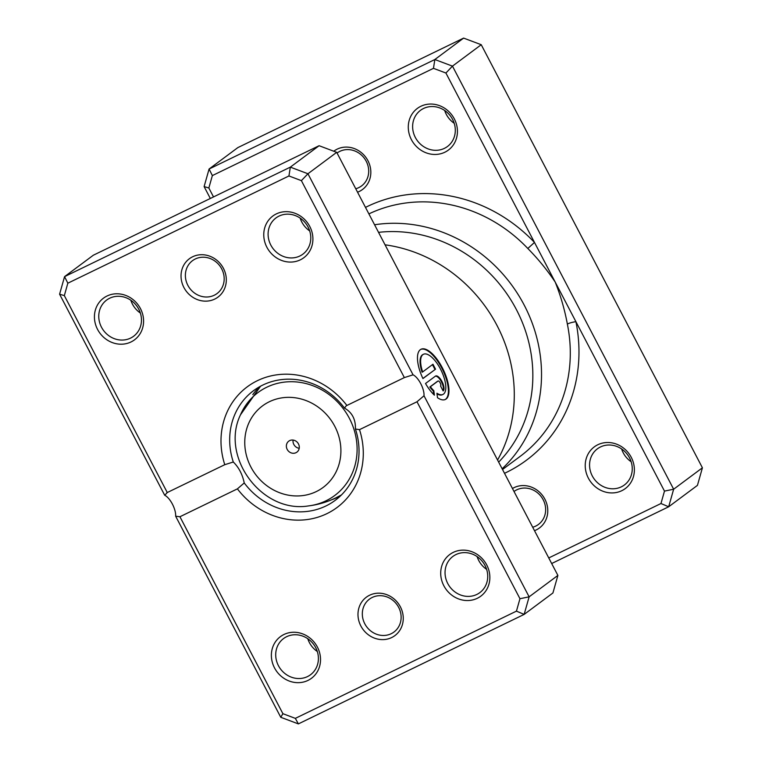 <?xml version="1.0" encoding="UTF-8"?>
<svg xmlns="http://www.w3.org/2000/svg" width="762" height="762" viewBox="0 0 762 762"><rect width="100%" height="100%" fill="white"/><g stroke="black" fill="none" stroke-linecap="round" stroke-linejoin="round"><path stroke-width="1.14" d="M548.754 557.946L660.968 503.52L664.483 491.099L575.92 321.697A6.839 1.267 -11.4 0 0 567.376 324.155C564.718 309.743 560.661 295.713 555.193 282.064C547.326 270.205 538.201 259.013 527.818 248.488A143.57 131.359 -126.7 0 0 368.894 213.893M333.766 151.228A23.927 21.898 53.3 0 1 337.128 149.161A23.927 21.898 53.3 0 1 367.951 160.734A23.927 21.898 53.3 0 1 359.254 191.472A23.927 21.898 53.3 0 1 357.549 192.205M355.749 188.757A20.507 18.764 -126.7 0 0 358.778 187.623A20.507 18.764 -126.7 0 0 361.55 185.938A20.507 18.764 -126.7 0 0 365.35 159.744A20.507 18.764 -126.7 0 0 339.823 151.362A20.507 18.764 -126.7 0 0 337.071 153.029M512.455 488.509A23.927 21.898 53.3 0 1 514.083 487.632A23.927 21.898 53.3 0 1 544.897 499.205A23.927 21.898 53.3 0 1 536.2 529.942A23.927 21.898 53.3 0 1 534.495 530.666M532.695 527.228A20.507 18.764 -126.7 0 0 535.724 526.094A20.507 18.764 -126.7 0 0 538.496 524.408A20.507 18.764 -126.7 0 0 542.296 498.215A20.507 18.764 -126.7 0 0 516.769 489.823A20.507 18.764 -126.7 0 0 514.017 491.49M444.865 152.219A25.975 23.774 53.3 0 1 411.413 139.656A25.975 23.774 53.3 0 1 420.853 106.289A25.975 23.774 53.3 0 1 454.304 118.853A25.975 23.774 53.3 0 1 444.865 152.219M423.539 108.48A22.565 20.641 -126.7 0 0 420.491 110.338A22.565 20.641 -126.7 0 0 416.309 139.151A22.565 20.641 -126.7 0 0 444.389 148.371A22.565 20.641 -126.7 0 0 447.437 146.523A22.565 20.641 -126.7 0 0 451.618 117.71A22.565 20.641 -126.7 0 0 423.539 108.48M621.811 490.69A25.975 23.774 53.3 0 1 588.359 478.126A25.975 23.774 53.3 0 1 597.799 444.751A25.975 23.774 53.3 0 1 631.25 457.314A25.975 23.774 53.3 0 1 621.811 490.69M600.485 446.951A22.565 20.641 -126.7 0 0 597.437 448.799A22.565 20.641 -126.7 0 0 593.255 477.622A22.565 20.641 -126.7 0 0 621.335 486.842A22.565 20.641 -126.7 0 0 624.383 484.994A22.565 20.641 -126.7 0 0 628.564 456.171A22.565 20.641 -126.7 0 0 600.485 446.951M631.155 461.753A22.565 20.641 53.3 0 1 621.64 448.97M454.209 123.282A22.565 20.641 53.3 0 1 444.694 110.5M498.653 462.115A136.731 125.101 -126.7 0 0 516.36 309.515A136.731 125.101 -126.7 0 0 378.543 232.353M374.571 224.761A143.57 131.359 53.3 0 1 524.218 305.133A143.57 131.359 53.3 0 1 502.139 468.782M504.511 473.316A150.409 137.617 53.3 0 0 506.178 472.516A150.409 137.617 53.3 0 0 575.92 321.697L445.913 73.019L433.464 68.342L434.854 59.522L463.62 38.1L237.849 147.599L209.083 169.021L434.854 59.522L452.466 66.132L481.232 44.71L463.62 38.1M210.322 198.472L204.111 186.585L209.083 169.021L212.36 175.584L208.845 187.995L213.512 196.92M445.913 73.019L452.466 66.132L673.646 489.223L668.674 506.778L697.44 485.365L702.412 467.801L481.232 44.71M660.968 503.52L668.674 506.778L551.678 563.528M664.483 491.099L673.646 489.223L702.412 467.801M433.464 68.342L212.36 175.584M208.845 187.995L204.111 186.585M365.493 207.397A150.409 137.617 53.3 0 1 534.476 242.43L527.818 248.488M289.674 440.607A6.839 6.258 -126.7 0 0 288.75 441.169A6.839 6.258 -126.7 0 0 287.484 449.904A6.839 6.258 -126.7 0 0 295.989 452.695A6.839 6.258 -126.7 0 0 296.913 452.133A6.839 6.258 -126.7 0 0 298.18 443.408A6.839 6.258 -126.7 0 0 289.674 440.607M293.094 440.065A6.839 6.258 -126.7 0 0 299.218 448.294M391.678 637.556A23.927 21.898 53.3 0 1 360.864 625.983A23.927 21.898 53.3 0 1 369.56 595.246A23.927 21.898 53.3 0 1 400.374 606.819A23.927 21.898 53.3 0 1 391.678 637.556M372.247 597.446A20.507 18.764 -126.7 0 0 369.475 599.123A20.507 18.764 -126.7 0 0 365.674 625.326A20.507 18.764 -126.7 0 0 391.201 633.708A20.507 18.764 -126.7 0 0 393.973 632.031A20.507 18.764 -126.7 0 0 397.774 605.828A20.507 18.764 -126.7 0 0 372.247 597.446M214.732 299.085A23.927 21.898 53.3 0 1 183.918 287.512A23.927 21.898 53.3 0 1 192.615 256.775A23.927 21.898 53.3 0 1 223.428 268.348A23.927 21.898 53.3 0 1 214.732 299.085M195.301 258.975A20.507 18.764 -126.7 0 0 192.529 260.661A20.507 18.764 -126.7 0 0 188.728 286.855A20.507 18.764 -126.7 0 0 214.255 295.237A20.507 18.764 -126.7 0 0 217.027 293.56A20.507 18.764 -126.7 0 0 220.828 267.357A20.507 18.764 -126.7 0 0 195.301 258.975M442.96 394.43A22.317 8.868 64.1 0 0 440.436 368.97A22.317 8.868 64.1 0 0 423.482 354.263A22.317 8.868 64.1 0 0 422.653 371.932L432.959 364.255L435.54 369.189L422.939 378.571A27.899 11.087 -115.9 0 1 421.043 349.244A27.899 11.087 -115.9 0 1 442.246 367.627A27.899 11.087 -115.9 0 1 445.389 399.45A27.899 11.087 -115.9 0 1 437.483 397.697L436.94 393.23A22.317 8.868 64.1 0 0 442.96 394.43L442.389 394.706A22.317 8.868 -115.9 0 1 437.017 393.906M445.103 399.574A27.899 11.087 64.1 0 0 441.684 367.894A27.899 11.087 64.1 0 0 420.767 349.396M435.407 376.142A8.372 3.324 -115.9 0 1 435.626 376.009A8.372 3.324 -115.9 0 1 441.989 381.524A8.372 3.324 -115.9 0 1 443.141 390.944L440.569 386.01A2.791 1.105 64.1 0 0 440.179 382.867A2.791 1.105 64.1 0 0 438.064 381.029A2.791 1.105 64.1 0 0 437.988 381.076L430.387 386.734A22.317 8.868 64.1 0 0 433.835 390.696L434.388 395.164A27.899 11.087 -115.9 0 1 425.52 383.505L435.407 376.142M443.017 390.706A8.372 3.324 64.1 0 0 441.417 381.8A8.372 3.324 64.1 0 0 435.359 376.18M486.632 569.366A22.565 20.641 53.3 0 1 477.117 556.593M317.306 651.5A22.565 20.641 53.3 0 1 307.791 638.718M309.686 230.905A22.565 20.641 53.3 0 1 300.171 218.123M140.36 313.03A22.565 20.641 53.3 0 1 130.845 300.247M300.342 259.832A25.975 23.774 53.3 0 1 266.89 247.269A25.975 23.774 53.3 0 1 276.33 213.903A25.975 23.774 53.3 0 1 309.782 226.466A25.975 23.774 53.3 0 1 300.342 259.832M279.016 216.103A22.565 20.641 -126.7 0 0 275.968 217.951A22.565 20.641 -126.7 0 0 271.786 246.764A22.565 20.641 -126.7 0 0 299.866 255.994A22.565 20.641 -126.7 0 0 302.914 254.137A22.565 20.641 -126.7 0 0 307.096 225.323A22.565 20.641 -126.7 0 0 279.016 216.103M477.288 598.303A25.975 23.774 53.3 0 1 443.836 585.74A25.975 23.774 53.3 0 1 453.276 552.374A25.975 23.774 53.3 0 1 486.728 564.937A25.975 23.774 53.3 0 1 477.288 598.303M455.962 554.565A22.565 20.641 -126.7 0 0 452.914 556.422A22.565 20.641 -126.7 0 0 448.732 585.235A22.565 20.641 -126.7 0 0 476.812 594.455A22.565 20.641 -126.7 0 0 479.86 592.607A22.565 20.641 -126.7 0 0 484.041 563.794A22.565 20.641 -126.7 0 0 455.962 554.565M307.953 680.428A25.975 23.774 53.3 0 1 274.501 667.864A25.975 23.774 53.3 0 1 283.94 634.498A25.975 23.774 53.3 0 1 317.402 647.062A25.975 23.774 53.3 0 1 307.953 680.428M286.626 636.699A22.565 20.641 -126.7 0 0 283.578 638.546A22.565 20.641 -126.7 0 0 279.397 667.36A22.565 20.641 -126.7 0 0 307.486 676.589A22.565 20.641 -126.7 0 0 310.534 674.732A22.565 20.641 -126.7 0 0 314.716 645.919A22.565 20.641 -126.7 0 0 286.626 636.699M131.007 341.967A25.975 23.774 53.3 0 1 97.555 329.394A25.975 23.774 53.3 0 1 106.994 296.027A25.975 23.774 53.3 0 1 140.456 308.591A25.975 23.774 53.3 0 1 131.007 341.967M109.68 298.228A22.565 20.641 -126.7 0 0 106.632 300.076A22.565 20.641 -126.7 0 0 102.451 328.889A22.565 20.641 -126.7 0 0 130.54 338.118A22.565 20.641 -126.7 0 0 133.588 336.271A22.565 20.641 -126.7 0 0 137.77 307.448A22.565 20.641 -126.7 0 0 109.68 298.228M259.604 386.725A68.37 62.551 -126.7 0 0 252.793 394.602M331.222 499.929A68.37 62.551 -126.7 0 0 337.566 497.31A68.37 62.551 -126.7 0 0 340.719 495.662M497.567 460.019A143.57 131.359 -126.7 0 0 385.058 244.812M355.416 429.025C355.74 419.357 352.092 412.385 344.472 408.089A68.37 62.551 -126.7 0 0 262.757 385.077A68.37 62.551 -126.7 0 0 253.527 390.687A68.37 62.551 -126.7 0 0 233.296 462.01C238.782 467.344 242.43 474.326 244.24 482.946A68.37 62.551 -126.7 0 0 325.955 505.958A68.37 62.551 -126.7 0 0 335.185 500.348A68.37 62.551 -126.7 0 0 355.416 429.025L359.512 429.644A75.2 68.809 53.3 0 1 326.898 513.655A75.2 68.809 53.3 0 1 237.411 488.861L179.927 516.741L282.892 713.689L295.342 718.366L516.446 611.134L519.96 598.713L416.995 401.764L359.512 429.644M516.446 611.134L524.151 614.401L552.917 592.979L557.889 575.415L336.709 152.333L307.943 173.755L413.061 374.828A13.678 5.439 -115.9 0 1 424.005 395.764L529.123 596.837L524.151 614.401L298.38 723.9L280.768 717.29L175.651 516.217L179.927 516.741M557.889 575.415L529.123 596.837L519.96 598.713M166.792 492.766L224.771 464.687A75.2 68.809 53.3 0 1 257.385 380.686A75.2 68.809 53.3 0 1 346.881 405.47L404.355 377.59L301.39 180.642L288.941 175.965L67.837 283.197L64.332 295.618L167.288 492.566L164.706 495.271A13.678 5.439 -115.9 0 1 175.651 516.217M164.706 495.271L59.588 294.199L64.56 276.635L290.332 167.135L307.943 173.755L301.39 180.642M336.709 152.333L319.097 145.713L93.326 255.222L64.56 276.635L67.837 283.197M319.097 145.713L290.332 167.135L288.941 175.965M233.296 462.01L224.771 464.687M237.411 488.861L244.24 482.946M344.472 408.089L346.367 405.67M413.061 374.828L404.355 377.59M416.995 401.764L424.005 395.764M282.892 713.689L280.768 717.29M295.342 718.366L298.38 723.9M59.588 294.199L64.332 295.618M433.702 394.497L433.273 390.973A22.317 8.868 -115.9 0 1 429.825 387.01L437.426 381.352A2.791 1.105 -115.9 0 1 437.493 381.305A2.791 1.105 -115.9 0 1 437.578 381.276M429.825 387.01L430.387 386.734M433.273 390.973L433.835 390.696M422.891 378.466L435.54 369.189M434.978 369.465L432.454 364.636M423.482 354.263L422.91 354.54A22.317 8.868 -115.9 0 0 422.091 372.208L422.653 371.932M502.529 469.506L520.198 456.352A143.57 131.359 -126.7 0 0 567.376 324.155M316.316 491.566A50.806 46.492 -126.7 0 0 334.785 426.31A50.806 46.492 -126.7 0 0 269.348 401.736A50.806 46.492 -126.7 0 0 250.888 467.001A50.806 46.492 -126.7 0 0 316.316 491.566M260.556 386.201L240.468 414.861A64.199 58.741 53.3 0 1 266.69 387.267A64.199 58.741 53.3 0 1 349.367 418.319A64.199 58.741 53.3 0 1 326.041 500.777A64.199 58.741 53.3 0 1 308.286 505.939C318.002 504.768 327.269 502.034 336.08 497.757L341.5 494.9M437.426 381.352L437.988 381.076M308.286 505.939C262.014 513.483 219.98 457.029 240.468 414.861M437.493 381.305L438.064 381.029"/></g></svg>
